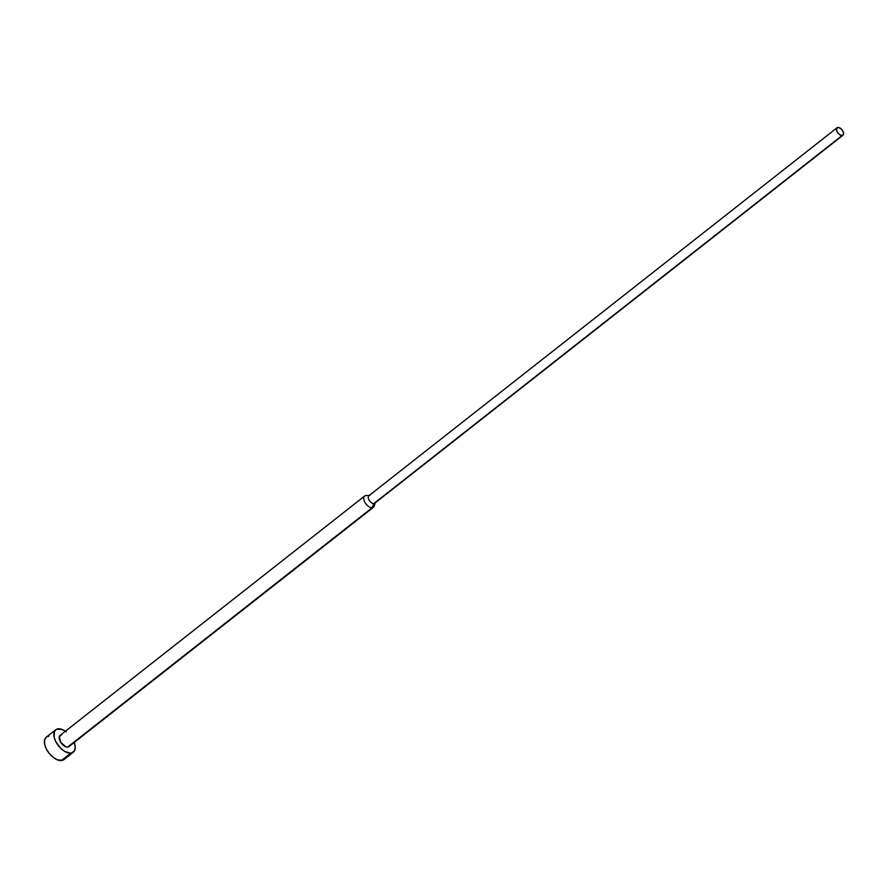<?xml version="1.0" encoding="UTF-8"?>
<svg xmlns="http://www.w3.org/2000/svg" width="888" height="888" viewBox="0 0 888 888"><rect width="100%" height="100%" fill="white"/><g stroke="black" fill="none" stroke-linecap="round" stroke-linejoin="round"><path stroke-width="1.33" d="M66.289 731.879L62.116 729.459L56.721 729.181L54.501 731.246L54.09 736.973L55.811 741.691L60.739 748.34L64.868 751.503L70.763 753.157A14.264 7.748 -128.2 0 1 57.01 743.767A14.264 7.748 -128.2 0 1 55.711 729.77L46.298 737.162A14.264 7.748 51.8 0 0 47.597 751.17A14.264 7.748 51.8 0 0 61.339 760.561A14.264 7.748 51.8 0 0 63.925 759.606L73.349 752.203A14.264 7.748 -128.2 0 1 70.763 753.157L61.339 760.561L74.559 750.715L75.247 747.163L74.215 742.446A14.264 7.748 -128.2 0 1 73.349 752.203M55.711 729.77A14.264 7.748 -128.2 0 1 58.297 728.804A14.264 7.748 -128.2 0 1 65.401 731.224M375.247 502.475A4.751 2.586 -128.2 0 1 373.87 503.552L372.194 507.714A7.137 3.874 -128.2 0 1 365.323 503.03A7.137 3.874 -128.2 0 1 364.668 496.026L60.118 735.375A7.137 3.874 51.8 0 0 60.773 742.379A7.137 3.874 51.8 0 0 67.643 747.074A7.137 3.874 51.8 0 0 68.942 746.597L373.493 507.237A7.137 3.874 -128.2 0 1 372.194 507.714L67.643 747.074L372.194 507.714A7.137 3.874 51.8 0 0 374.303 505.938L375.28 502.364M364.668 496.026A7.137 3.874 -128.2 0 1 365.967 495.537A7.137 3.874 -128.2 0 1 366.289 495.537A7.137 3.874 51.8 0 0 366.122 495.537A7.137 3.874 51.8 0 0 365.967 495.537L369.253 495.449L365.967 495.537A7.137 3.874 51.8 0 0 364.724 501.986A7.137 3.874 51.8 0 0 372.194 507.714L373.87 503.552A4.751 2.586 51.8 0 0 374.736 503.23L842.967 135.231A4.751 2.586 -128.2 0 1 842.102 135.553L373.87 503.552L843.056 135.154L843.511 132.834L842.479 130.469L840.614 128.46L837.95 127.439A4.751 2.586 -128.2 0 1 842.534 130.569A4.751 2.586 -128.2 0 1 842.967 135.231M837.95 127.439L836.507 128.793L837.118 131.735L839.438 134.532L842.102 135.553A4.751 2.586 -128.2 0 1 837.528 132.423A4.751 2.586 -128.2 0 1 837.095 127.761A4.751 2.586 -128.2 0 1 837.95 127.439M837.095 127.761L368.864 495.748A4.751 2.586 51.8 0 0 369.297 500.421A4.751 2.586 51.8 0 0 373.87 503.552A4.751 2.586 -128.2 0 1 368.886 499.733A4.751 2.586 -128.2 0 1 369.719 495.437M69.541 745.853L67.643 747.074L65.745 746.741L60.861 742.512L59.241 736.929L61.416 734.898M65.135 758.119L62.926 760.195L57.531 759.906L53.358 757.497L49.439 753.701L46.387 749.095L44.666 744.377L44.544 740.27L46.32 737.151M47.297 736.585L48.884 736.208M366.122 495.537L369.83 495.426"/></g></svg>
